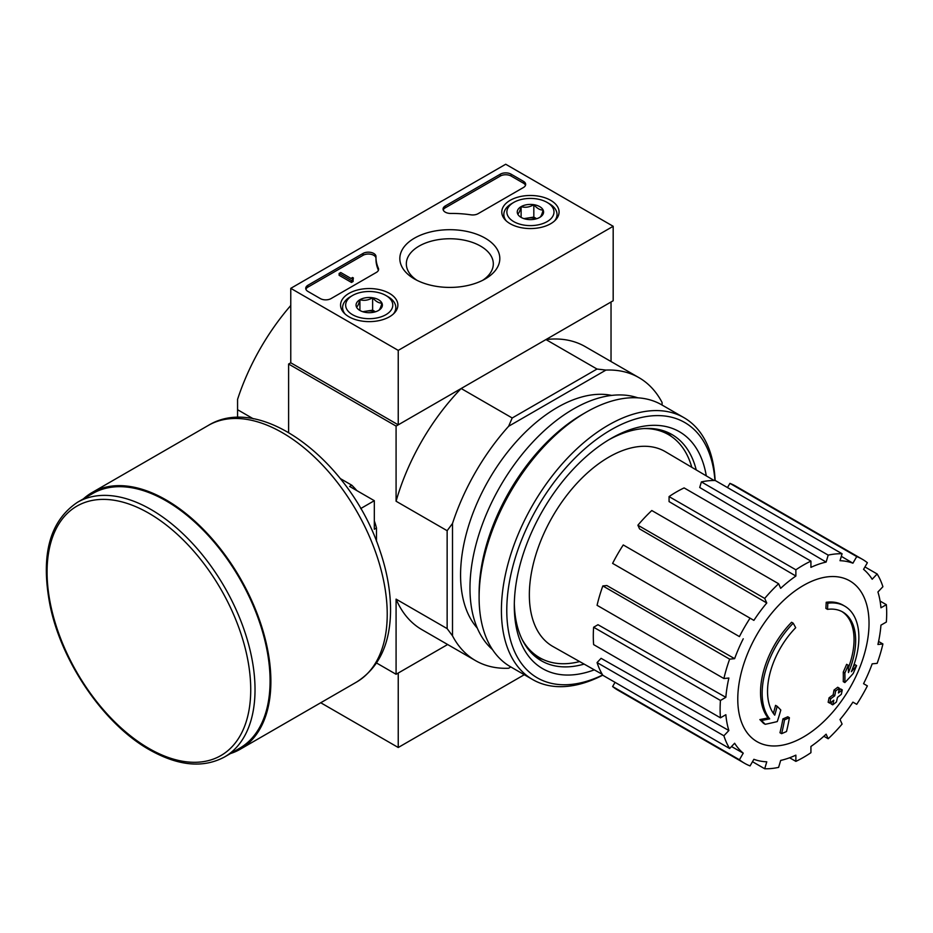 <?xml version="1.0" encoding="UTF-8"?>
<svg xmlns="http://www.w3.org/2000/svg" width="933" height="933" viewBox="0 0 933 933"><rect width="100%" height="100%" fill="white"/><g stroke="black" fill="none" stroke-linecap="round" stroke-linejoin="round"><path stroke-width="1.4" d="M827.501 609.354L825.892 608.421A265.963 195.184 -100.2 0 0 826.206 602.286L827.816 603.219A68.389 39.489 -60 0 1 844.703 606.123A68.389 39.489 -60 0 1 851.351 671.702A261.951 175.194 -9.5 0 0 856.587 665.602A255.164 205.482 103.8 0 1 853.182 673.509A260.808 174.436 170.5 0 1 844.866 682.559A263.048 123.191 -128 0 0 844.866 673.031A260.33 209.645 -76.2 0 0 848.237 665.264A262.068 122.736 52 0 1 848.459 672.576A62.313 35.979 -60 0 0 842.756 612.013A62.313 35.979 -60 0 0 827.501 609.354A265.963 195.184 -100.2 0 0 827.816 603.219M826.206 602.286A68.389 39.489 -60 0 1 843.094 605.19L844.703 606.123M841.939 611.57A62.313 35.979 -60 0 1 848.354 667.923M844.866 682.559L843.257 681.626A263.048 123.191 -128 0 0 843.257 672.098A260.33 209.645 -76.2 0 0 846.616 664.331L848.237 665.264M843.257 672.098L844.866 673.031M853.298 666.663A261.951 175.194 -9.5 0 0 854.978 664.669L856.587 665.602M765.2 724.3L763.579 723.378A255.164 34.393 -144.5 0 0 759.87 719.576A261.951 122.678 8 0 0 768.069 717.92A68.389 39.489 -60 0 1 791.592 622.264L793.213 623.197A265.963 95.201 45.7 0 1 795.697 627.711A62.313 35.979 -60 0 0 774.74 715.145A262.068 175.287 -110.5 0 0 777.166 706.293A260.33 35.081 35.5 0 1 780.804 710.013A263.048 175.94 69.5 0 1 777.271 721.582A260.808 122.141 -172 0 1 765.2 724.3A255.164 34.393 -144.5 0 0 761.48 720.509A261.951 122.678 8 0 0 769.678 718.853A68.389 39.489 -60 0 1 793.213 623.197M768.069 717.92L769.678 718.853M759.87 719.576L761.48 720.509M773.375 713.36A262.068 175.287 -110.5 0 0 775.556 705.36L777.166 706.293M781.597 733.665L779.976 732.732A263.141 151.927 -120 0 0 782.904 718.911L784.513 719.833A261.905 151.204 0 0 0 789.4 717.699A263.957 152.394 60 0 1 786.496 731.53A257.823 148.848 180 0 1 781.597 733.665A263.141 151.927 -120 0 0 784.513 719.833M782.904 718.911A261.905 151.204 0 0 0 787.79 716.766L789.4 717.699M829.764 703.155L828.154 702.222A264.68 152.814 -120 0 0 829.087 697.791A260.68 150.505 0 0 0 833.134 694.852A263.957 152.394 -120 0 0 834.009 690.082L835.618 691.015A261.905 151.204 0 0 0 839.327 688.192A263.141 151.927 60 0 1 838.44 692.962A260.68 150.505 0 0 0 842.266 689.895A262.103 151.333 60 0 1 841.333 694.315A259.374 149.746 180 0 1 837.507 697.383A263.141 151.927 60 0 1 836.4 702.024A257.823 148.848 180 0 1 832.702 704.847A263.957 152.394 -120 0 0 833.81 700.216A259.374 149.746 180 0 1 829.764 703.155A264.68 152.814 -120 0 0 830.697 698.724A260.68 150.505 0 0 0 834.743 695.785A263.957 152.394 -120 0 0 835.618 691.015M834.009 690.082A261.905 151.204 0 0 0 837.706 687.259L839.327 688.192M833.134 694.852L834.743 695.785M829.087 697.791L830.697 698.724M831.606 701.838A263.957 152.394 -120 0 1 831.093 703.914L832.702 704.847M838.942 690.362A260.68 150.505 0 0 0 840.656 688.962L842.266 689.895M613.179 226.287L398.239 350.388L290.769 288.344L505.709 164.243L613.179 226.287L613.179 300.753L398.239 424.842L290.769 362.797L288.612 364.033L396.082 426.089L461.159 388.513A163.38 94.326 120 0 0 396.082 501.231L396.082 426.089M508.637 668.25L510.852 666.967L508.637 668.25A163.38 94.326 120 0 1 475.597 660.657A163.38 94.326 120 0 1 452.505 635.84L452.505 523.471A163.38 94.326 120 0 1 508.637 426.264L512.205 417.984L461.159 388.513M512.205 417.984L597.003 369.036L545.957 339.565L611.033 301.989L611.033 361.526M290.769 305.476A163.38 94.326 120 0 0 237.565 399.371L237.565 409.704L253.344 418.824M376.559 663.001L396.082 674.279L447.642 644.516L398.239 673.043L398.239 747.496L524.288 674.722M452.505 635.84L447.14 628.609L447.14 530.702L396.082 501.231M288.612 432.469L288.612 364.033M237.565 417.506L237.565 409.704M396.082 674.279L396.082 599.138A163.38 94.326 120 0 0 421.868 629.635L475.597 660.657M447.14 628.609L396.082 599.138M477.311 628.142A136.789 78.978 -60 0 1 488.904 479.667A136.789 78.978 -60 0 1 611.686 395.405M662.08 405.039L662.08 402.473A163.38 94.326 120 0 0 638.988 377.667A163.38 94.326 120 0 0 605.949 370.074L508.637 426.264M597.003 369.036L605.949 370.074M638.988 377.667L585.248 346.644A163.38 94.326 120 0 0 545.957 339.565M447.14 530.702L452.505 523.471M579.638 661.567A128.812 74.372 -60 0 1 539.636 657.707A128.812 74.372 -60 0 1 522.118 639.42M643.852 428.574A128.812 74.372 -60 0 1 668.448 434.603A128.812 74.372 -60 0 1 691.796 467.305M539.636 657.707L534.271 654.604A128.812 74.372 -60 0 1 531.017 652.529M659.654 429.716A128.812 74.372 -60 0 1 663.071 431.501L668.448 434.603M542.983 659.444A129.792 74.943 -60 0 1 534.434 655.829M664.214 431.023A129.792 74.943 -60 0 1 671.62 436.621M803.406 737.035A92.81 53.589 -60 0 1 737.77 699.144A92.81 53.589 -60 0 1 803.406 585.469A92.81 53.589 -60 0 1 869.031 623.361A92.81 53.589 -60 0 1 803.406 737.035M795.872 569.806L795.872 576.046L669.066 501.604L669.066 496.589L795.872 569.806A117.791 68.004 120 0 1 810.929 561.118L810.929 567.357A110.187 63.619 -60 0 1 826.125 562.074L699.715 487.493L701.383 481.906L828.189 555.123L826.125 562.074M778.612 583.743A117.791 68.004 120 0 0 764.71 598.426L637.892 525.209A117.791 68.004 120 0 1 651.794 510.526L778.612 583.743L780.676 588.315A110.187 63.619 -60 0 1 795.872 576.046M764.71 598.426L766.774 602.986L639.548 528.883L637.892 525.209M750.062 618.171A117.791 68.004 120 0 0 739.426 636.598L612.608 563.38A117.791 68.004 120 0 1 623.256 544.954L753.887 620.375A110.187 63.619 -60 0 1 766.774 602.986M739.426 636.598L615.687 565.153M734.633 658.663L729.641 659.153L602.835 585.936L606.835 585.539L734.633 658.663A110.187 63.619 -60 0 1 743.239 638.802M729.641 659.153A117.791 68.004 120 0 0 723.891 678.524L728.871 678.034A110.187 63.619 -60 0 0 725.851 697.336L720.451 700.45A117.791 68.004 120 0 0 720.451 717.827L725.851 714.713A110.187 63.619 -60 0 0 728.871 730.516L723.891 735.787A117.791 68.004 120 0 0 729.641 748.511L734.633 743.251A110.187 63.619 -60 0 0 743.239 753.164L739.426 759.765A117.791 68.004 120 0 0 744.511 763.252A117.791 68.004 120 0 0 750.062 765.911L753.887 759.299A110.187 63.619 -60 0 0 766.774 761.806L764.71 768.757A117.791 68.004 120 0 0 778.612 767.381L780.676 760.43A110.187 63.619 -60 0 0 795.872 755.147L795.872 761.375A117.791 68.004 120 0 0 810.929 752.686L810.929 746.458A110.187 63.619 -60 0 0 826.125 734.189L828.189 738.749A117.791 68.004 120 0 0 842.091 724.078L840.027 719.506A110.187 63.619 -60 0 0 852.914 702.129L856.739 704.322A117.791 68.004 120 0 0 867.375 685.895L863.561 683.691A110.187 63.619 -60 0 0 872.168 663.841L877.16 663.351A117.791 68.004 120 0 0 882.91 643.968L877.93 644.47A110.187 63.619 -60 0 0 880.95 625.157L886.35 622.043A117.791 68.004 120 0 0 886.35 604.677L880.95 607.791A110.187 63.619 -60 0 0 877.93 591.977L882.91 586.717A117.791 68.004 120 0 0 877.16 573.982L872.168 579.253A110.187 63.619 -60 0 0 863.561 569.34L867.375 562.727A117.791 68.004 120 0 0 862.29 559.24A117.791 68.004 120 0 0 856.739 556.581L852.914 563.194L841.321 556.336M701.383 481.906A117.791 68.004 120 0 1 715.284 480.53L842.091 553.747L840.027 560.698A110.187 63.619 -60 0 1 852.914 563.194M842.091 553.747A117.791 68.004 120 0 0 828.189 555.123M602.24 674.314L552.977 646.534A112.473 64.937 -60 0 1 552.639 516.474A112.473 64.937 -60 0 1 665.439 451.735L714.13 480.507M731.507 746.54L743.239 753.164M723.891 735.787L597.073 662.57L601.085 658.336L728.871 730.516M720.451 700.45L593.633 627.233L597.983 624.725L725.851 697.336M593.633 627.233A117.791 68.004 120 0 0 593.633 644.61L720.451 717.827M602.835 585.936A117.791 68.004 120 0 0 597.073 605.307L723.891 678.524M669.066 496.589A117.791 68.004 120 0 1 684.111 487.912L810.929 561.118M862.29 559.24L735.484 486.023A117.791 68.004 120 0 0 729.921 483.364L856.739 556.581M729.921 483.364L727.495 487.574M864.949 566.937L877.16 573.982M880.087 601.062L886.35 604.677M878.583 641.472L882.91 643.968M823.862 736.254L828.189 738.749M789.61 757.759L795.872 761.375M752.499 761.701L764.71 768.757M615.045 682.35L612.608 686.548L739.426 759.765M612.608 686.548A117.791 68.004 120 0 0 617.693 690.047L744.511 763.252M597.073 662.57A117.791 68.004 120 0 0 602.835 675.294L729.641 748.511M602.648 675.002A147.426 85.113 -60 0 1 506.817 607.126A147.426 85.113 -60 0 1 608.234 431.466A147.426 85.113 -60 0 1 714.935 480.518M594.309 669.847A136.789 78.978 -60 0 1 514.305 606.03A136.789 78.978 -60 0 1 611.022 438.498A136.789 78.978 -60 0 1 706.293 475.877M602.753 675.165A151.228 87.305 -60 0 1 532.731 679.597A151.228 87.305 -60 0 1 532.731 504.975A151.228 87.305 -60 0 1 683.959 417.669A151.228 87.305 -60 0 1 715.133 480.518M532.731 679.597L510.433 666.722A151.228 87.305 -60 0 1 479.107 597.493A151.228 87.305 -60 0 1 586.041 412.281A151.228 87.305 -60 0 1 661.649 404.794L683.959 417.669M479.107 597.493L479.107 593.458A146.283 84.46 -60 0 1 582.542 414.299L586.041 412.281M492.507 649.601A146.283 84.46 -60 0 1 500.275 486.233A146.283 84.46 -60 0 1 637.857 397.831M584.128 664.098A130.62 75.41 -60 0 1 541.362 660.786A130.62 75.41 -60 0 1 514.328 603.464M608.817 439.805A130.62 75.41 -60 0 1 671.97 434.545A130.62 75.41 -60 0 1 696.228 469.929M320.73 702.747L398.239 747.496M550.68 200.327A28.643 16.537 180 0 1 559.077 212.223A28.643 16.537 180 0 1 530.422 228.562A28.643 16.537 180 0 1 501.779 212.223A28.643 16.537 180 0 1 519.296 196.781A28.643 16.537 180 0 1 550.68 200.327M389.481 293.394A28.643 16.537 180 0 1 397.866 305.301A28.643 16.537 180 0 1 369.223 321.628A28.643 16.537 180 0 1 340.568 305.301A28.643 16.537 180 0 1 358.097 289.848A28.643 16.537 180 0 1 389.481 293.394M485.172 238.148A49.997 28.865 180 0 1 485.172 278.967A49.997 28.865 180 0 1 414.474 278.967A49.997 28.865 180 0 1 414.474 238.148A49.997 28.865 180 0 1 485.172 238.148M331.063 298.583A7.604 4.385 180 0 1 320.322 298.583L307.96 291.446A7.604 4.385 180 0 1 305.732 288.344A7.604 4.385 180 0 1 307.96 285.241L363.019 253.449A7.604 4.385 180 0 1 371.299 252.505A7.604 4.385 180 0 1 375.987 256.552A7.604 4.385 180 0 1 375.987 256.622A75.993 43.874 180 0 0 375.976 257.321A75.993 43.874 180 0 0 378.366 268.226A7.604 4.385 180 0 1 378.6 269.31A7.604 4.385 180 0 1 376.372 272.413L331.063 298.583M478.128 213.669A7.604 4.385 180 0 1 470.862 214.823A75.993 43.874 180 0 0 450.767 213.447A7.604 4.385 180 0 1 443.058 209.062A7.604 4.385 180 0 1 445.274 205.96L500.333 174.168A7.604 4.385 180 0 1 511.086 174.168L523.436 181.305A7.604 4.385 180 0 1 525.664 184.407A7.604 4.385 180 0 1 523.436 187.51L478.128 213.669M290.769 362.797L290.769 288.344M398.239 424.842L398.239 350.388M416.934 280.297A43.489 25.109 180 0 1 406.333 263.864A43.489 25.109 180 0 1 433.18 240.667A43.489 25.109 180 0 1 480.577 246.114A43.489 25.109 180 0 1 493.312 263.864A43.489 25.109 180 0 1 482.711 280.297M305.907 289.265A7.604 4.385 180 0 1 307.96 287.096L363.019 255.315A7.604 4.385 180 0 1 371.112 254.324A7.604 4.385 180 0 1 375.976 258.184M378.425 270.243A7.604 4.385 180 0 0 378.366 270.092A75.993 43.874 180 0 1 375.976 259.176L375.976 257.321M353.094 279.655L353.094 281.509L351.484 282.442L351.484 280.588L353.094 279.655L352.557 279.34A1.143 0.653 180 0 1 352.557 278.407L353.362 277.952L352.557 277.486L351.006 278.442L340.743 272.518L339.122 273.451L351.484 280.588M353.362 277.952L353.094 279.958M351.484 282.442L339.122 275.305L339.122 273.451M443.222 209.995A7.604 4.385 180 0 1 445.274 207.814L500.333 176.034A7.604 4.385 180 0 1 511.086 176.034L523.436 183.171A7.604 4.385 180 0 1 525.489 185.34M356.511 307.062A13.167 7.604 180 0 1 359.916 299.715A13.167 7.604 180 0 1 372.629 297.755A13.167 7.604 180 0 1 381.935 303.132C380.804 307.435 379.673 309.884 378.53 310.467A13.167 7.604 180 0 1 365.818 312.438A13.167 7.604 180 0 1 359.916 310.467A13.167 7.604 180 0 1 356.511 307.062C357.631 306.502 358.773 304.053 359.916 299.715C364.127 300.939 368.36 300.286 372.629 297.755C375.719 301.406 378.821 303.202 381.935 303.132A13.167 7.604 180 0 1 378.53 310.467M388.023 296.717L385.877 295.481A23.558 13.598 180 0 1 385.877 314.713A23.558 13.598 180 0 1 352.557 314.713A23.558 13.598 180 0 1 352.557 295.481A23.558 13.598 180 0 1 385.877 295.481L388.023 296.717A26.602 15.36 180 0 1 395.814 307.575A26.602 15.36 180 0 1 393.423 313.943M345.012 313.943A26.602 15.36 180 0 1 342.621 307.575A26.602 15.36 180 0 1 350.411 296.717L352.557 295.481M363.299 311.879A11.394 6.578 180 0 1 366.272 311.144L362.704 311.692M375.439 311.785L372.629 310.164L366.272 311.144A11.394 6.578 180 0 1 375.136 311.879M372.629 310.164L372.629 297.755M359.916 310.351L359.916 299.715M517.71 213.984A13.167 7.604 180 0 1 521.115 206.648A13.167 7.604 180 0 1 533.828 204.677A13.167 7.604 180 0 1 543.134 210.053C542.015 214.357 540.872 216.806 539.729 217.401A13.167 7.604 180 0 1 527.017 219.36A13.167 7.604 180 0 1 521.115 217.389A13.167 7.604 180 0 1 517.71 213.984C518.841 213.435 519.973 210.986 521.115 206.648C525.326 207.872 529.571 207.219 533.828 204.677C536.93 208.339 540.032 210.135 543.134 210.053A13.167 7.604 180 0 1 539.729 217.401M549.234 203.651L547.088 202.403A23.558 13.598 180 0 1 547.088 221.634A23.558 13.598 180 0 1 513.768 221.634A23.558 13.598 180 0 1 513.768 202.403A23.558 13.598 180 0 1 547.088 202.403L549.234 203.651A26.602 15.36 180 0 1 557.024 214.508A26.602 15.36 180 0 1 554.634 220.864M506.222 220.864A26.602 15.36 180 0 1 503.832 214.508A26.602 15.36 180 0 1 511.622 203.651L513.768 202.403M524.498 218.812A11.394 6.578 180 0 1 527.472 218.077L523.914 218.625M536.65 218.719L533.828 217.086L527.472 218.077A11.394 6.578 180 0 1 536.347 218.812M533.828 217.086L533.828 204.677M521.115 217.284L521.115 206.648M376.477 541.233L376.477 527.996L374.32 529.244L374.32 500.694L349.607 486.431L351.753 485.183L340.3 478.571M360.698 508.567L374.32 500.694M376.477 527.996A56.237 32.468 -120 0 0 374.32 520.882M356.838 490.606A56.237 32.468 -120 0 0 351.753 485.183M224.573 756.955L239.618 748.266A147.052 84.903 -120 0 0 239.629 578.472A147.052 84.903 -120 0 0 92.577 493.569L77.532 502.257C49.426 521.081 40.306 555.706 50.207 606.158C61.94 663.001 104.438 724.568 149.537 749.817C178.238 766.016 203.254 768.395 224.573 756.955A147.052 84.903 -120 0 0 224.573 587.16A147.052 84.903 -120 0 0 77.532 502.257M230.451 753.561A148.184 85.556 -120 0 0 240.189 749.257A148.184 85.556 -120 0 0 240.189 578.145A148.184 85.556 -120 0 0 92.005 492.589A148.184 85.556 -120 0 0 83.399 498.863M307.96 287.096L307.96 285.241M363.019 255.315L363.019 253.449M378.366 270.092L378.366 268.226M352.557 279.34L352.557 278.407M523.436 183.171L523.436 181.305M511.086 176.034L511.086 174.168M500.333 176.034L500.333 174.168M445.274 207.814L445.274 205.96M148.907 748.429A144.009 83.142 -120 0 0 237.087 622.964A144.009 83.142 -120 0 0 60.715 521.139A144.009 83.142 -120 0 0 148.907 748.429M240.189 749.257L356.534 682.081A148.184 85.556 -120 0 0 356.534 510.969A148.184 85.556 -120 0 0 208.339 425.413L92.005 492.589M342.621 307.575L342.621 311.237M395.814 307.575L395.814 311.237M503.832 214.508L503.832 218.17M557.024 214.508L557.024 218.17M356.534 682.081C378.588 668.063 389.924 644.703 390.542 611.99C390.799 592.245 387.16 571.509 379.638 549.77C351.228 463.374 262.301 392.326 208.339 425.413"/></g></svg>
